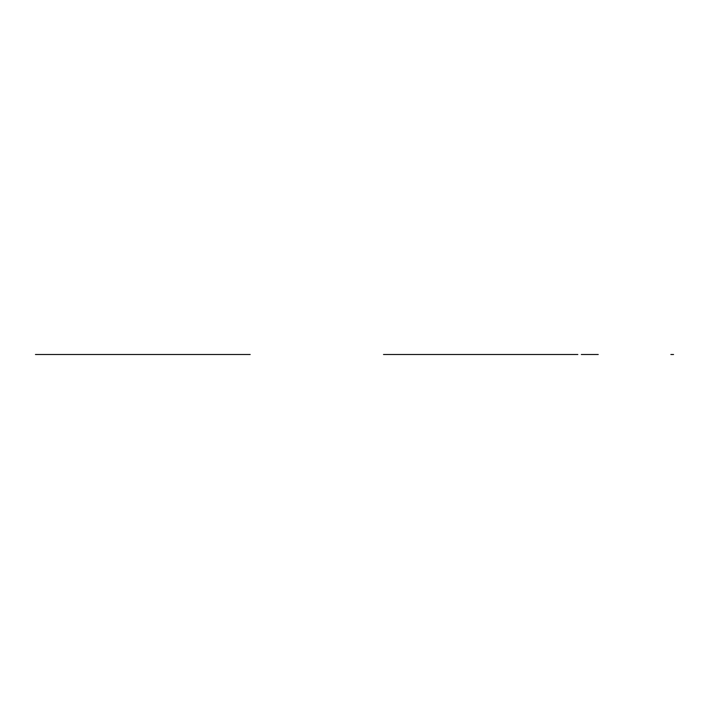 <?xml version="1.0" encoding="UTF-8"?>
<svg xmlns="http://www.w3.org/2000/svg" width="709" height="709" viewBox="0 0 709 709"><rect width="100%" height="100%" fill="white"/><g stroke="black" fill="none" stroke-linecap="round" stroke-linejoin="round"><path stroke-width="1.06" d="M670.865 354.5L673.55 354.5M247.503 354.5L221.97 354.5C223.069 354.5 216.759 354.5 221.97 354.5L219.347 354.5C220.198 354.5 220.198 354.5 219.329 354.5C220.198 354.5 220.198 354.5 219.329 354.5C218.461 354.5 218.461 354.5 219.329 354.5L219.746 354.5C221.766 354.5 221.766 354.5 219.737 354.5C218.877 354.5 218.877 354.5 219.746 354.5L117.8 354.5C119.245 354.5 119.245 354.5 117.8 354.5C119.245 354.5 119.245 354.5 117.8 354.5L117.809 354.5C116.941 354.5 116.941 354.5 117.809 354.5C118.678 354.5 118.678 354.5 117.809 354.5C116.941 354.5 116.941 354.5 117.809 354.5L111.694 354.5M111.588 354.5L71.13 354.5C73.727 354.5 73.727 354.5 71.13 354.5L38.135 354.5M250.18 354.5L35.45 354.5M60.212 354.5L55.851 354.5M52.36 354.5L47.795 354.5M214.517 354.5C211.929 354.5 211.929 354.5 214.517 354.5M117.809 354.5L117.809 354.5C116.941 354.5 116.941 354.5 117.809 354.5L122.692 354.5C125.927 354.5 119.688 354.5 122.692 354.5C125.927 354.5 119.688 354.5 122.692 354.5L122.56 354.5M215.004 354.5C214.127 354.5 214.127 354.5 215.004 354.5L215.004 354.5M383.507 354.5L577.835 354.5M515.886 354.5L510.994 354.5C513.998 354.5 507.759 354.5 510.994 354.5C513.998 354.5 507.759 354.5 510.994 354.5L515.877 354.5C514.433 354.5 514.433 354.5 515.886 354.5C516.746 354.5 516.746 354.5 515.868 354.5C515.009 354.5 515.009 354.5 515.877 354.5C516.746 354.5 516.746 354.5 515.868 354.5L515.886 354.5C516.746 354.5 516.746 354.5 515.868 354.5C514.433 354.5 514.433 354.5 515.886 354.5L573.475 354.5M511.127 354.5L413.941 354.5C414.809 354.5 414.809 354.5 413.941 354.5L414.357 354.5C413.489 354.5 413.489 354.5 414.357 354.5C413.489 354.5 413.489 354.5 414.357 354.5C415.226 354.5 415.226 354.5 414.348 354.5L411.716 354.5C416.927 354.5 410.617 354.5 411.716 354.5L419.17 354.5C421.758 354.5 421.758 354.5 419.17 354.5L386.183 354.5M598.228 354.5L585.891 354.5M413.95 354.5C411.92 354.5 411.92 354.5 413.95 354.5M418.682 354.5L418.682 354.5C419.551 354.5 419.551 354.5 418.682 354.5M562.547 354.5C559.959 354.5 559.959 354.5 562.547 354.5M581.327 354.5L587.531 354.5M595.551 354.5L587.495 354.5"/></g></svg>
